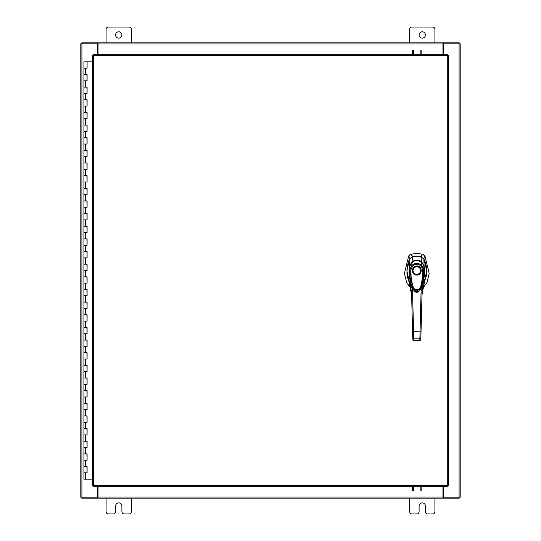 <?xml version="1.0" encoding="UTF-8"?>
<svg xmlns="http://www.w3.org/2000/svg" width="541" height="541" viewBox="0 0 541 541"><rect width="100%" height="100%" fill="white"/><g stroke="black" fill="none" stroke-linecap="round" stroke-linejoin="round"><path stroke-width="0.81" d="M84.024 466.525L87.087 466.525L84.024 466.525M86.898 472.848L83.929 472.848L87.087 472.848L86.898 466.525M84.024 453.879L87.087 453.879L84.024 453.879M86.898 460.202L83.929 460.202L87.087 460.202L86.898 453.879M84.024 441.233L87.087 441.233L84.024 441.233M86.898 447.556L83.929 447.556L87.087 447.556L86.898 441.233M84.024 428.587L87.087 428.587L84.024 428.587M86.898 434.91L83.929 434.91L87.087 434.91L86.898 428.587M84.024 415.934L87.087 415.934L84.024 415.934M86.898 422.264L83.929 422.264L87.087 422.264L86.898 415.934M84.024 403.288L87.087 403.288L84.024 403.288M86.898 409.611L83.929 409.611L87.087 409.611L86.898 403.288M84.024 390.643L87.087 390.643L84.024 390.643M86.898 396.966L83.929 396.966L87.087 396.966L86.898 390.643M84.024 377.997L87.087 377.997L84.024 377.997M86.898 384.32L83.929 384.32L87.087 384.32L86.898 377.997M84.024 365.351L87.087 365.351L84.024 365.351M86.898 371.674L83.929 371.674L87.087 371.674L86.898 365.351M84.024 352.705L87.087 352.705L84.024 352.705M86.898 359.028L83.929 359.028L87.087 359.028L86.898 352.705M84.024 340.059L87.087 340.059L84.024 340.059M86.898 346.382L83.929 346.382L87.087 346.382L86.898 340.059M84.024 327.413L87.087 327.413L84.024 327.413M86.898 333.736L83.929 333.736L87.087 333.736L86.898 327.413M84.024 314.761L87.087 314.761L84.024 314.761M86.898 321.09L83.929 321.09L87.087 321.09L86.898 314.761M84.024 302.115L87.087 302.115L84.024 302.115M86.898 308.438L83.929 308.438L87.087 308.438L86.898 302.115M84.024 289.469L87.087 289.469L84.024 289.469M86.898 295.792L83.929 295.792L87.087 295.792L86.898 289.469M84.024 276.823L87.087 276.823L84.024 276.823M86.898 283.146L83.929 283.146L87.087 283.146L86.898 276.823M84.024 264.177L87.087 264.177L84.024 264.177M86.898 270.5L83.929 270.5L87.087 270.5L86.898 264.177M84.024 251.531L87.087 251.531L84.024 251.531M86.898 257.854L83.929 257.854L87.087 257.854L86.898 251.531M84.024 238.885L87.087 238.885L84.024 238.885M86.898 245.208L83.929 245.208L87.087 245.208L86.898 238.885M84.024 226.239L87.087 226.239L84.024 226.239M86.898 232.562L83.929 232.562L87.087 232.562L86.898 226.239M84.024 213.587L87.087 213.587L84.024 213.587M86.898 219.91L83.929 219.91L87.087 219.91L86.898 213.587M84.024 200.941L87.087 200.941L84.024 200.941M86.898 207.264L83.929 207.264L87.087 207.264L86.898 200.941M84.024 188.295L87.087 188.295L84.024 188.295M86.898 194.618L83.929 194.618L87.087 194.618L86.898 188.295M84.024 175.649L87.087 175.649L84.024 175.649M86.898 181.972L83.929 181.972L87.087 181.972L86.898 175.649M84.024 163.003L87.087 163.003L84.024 163.003M86.898 169.326L83.929 169.326L87.087 169.326L86.898 163.003M84.024 150.357L87.087 150.357L84.024 150.357M86.898 156.68L83.929 156.68L87.087 156.68L86.898 150.357M84.024 137.712L87.087 137.712L84.024 137.712M86.898 144.034L83.929 144.034L87.087 144.034L86.898 137.712M84.024 125.066L87.087 125.066L84.024 125.066M86.898 131.389L83.929 131.389L87.087 131.389L86.898 125.066M84.024 112.413L87.087 112.413L84.024 112.413M86.898 118.736L83.929 118.736L87.087 118.736L86.898 112.413M84.024 99.767L87.087 99.767L84.024 99.767M86.898 106.09L83.929 106.09L87.087 106.09L86.898 99.767M84.024 87.121L87.087 87.121L84.024 87.121M86.898 93.444L83.929 93.444L87.087 93.444L86.898 87.121M84.024 74.475L87.087 74.475L84.024 74.475M86.898 80.798L83.929 80.798L87.087 80.798L86.898 74.475M86.993 61.83L84.024 61.83M86.898 68.152L83.929 68.152L87.087 68.152L87.087 61.83L92.315 61.83M83.929 61.83L83.929 479.17L92.315 479.17M419.099 34.955A3.165 3.165 0 0 0 422.264 38.113A3.165 3.165 0 0 0 425.422 34.955A3.165 3.165 0 0 0 422.264 31.791A3.165 3.165 0 0 0 419.099 34.955M434.91 42.861L434.91 29.451A2.401 2.401 0 0 0 432.502 27.05L412.019 27.05A2.401 2.401 0 0 0 409.611 29.451L409.611 42.861M409.611 498.139L409.611 511.549A2.401 2.401 0 0 0 412.019 513.95L416.698 513.95A2.401 2.401 0 0 0 419.099 511.549L419.099 506.045A3.165 3.165 0 0 1 422.264 502.887A3.165 3.165 0 0 1 425.422 506.045L425.422 511.549A2.401 2.401 0 0 0 427.823 513.95L432.502 513.95A2.401 2.401 0 0 0 434.91 511.549L434.91 498.139M115.578 34.955A3.165 3.165 0 0 0 118.736 38.113A3.165 3.165 0 0 0 121.901 34.955A3.165 3.165 0 0 0 118.736 31.791A3.165 3.165 0 0 0 115.578 34.955M131.389 42.861L131.389 29.451A2.401 2.401 0 0 0 128.981 27.05L108.498 27.05A2.401 2.401 0 0 0 106.09 29.451L106.09 42.861M106.09 498.139L106.09 511.549A2.401 2.401 0 0 0 108.498 513.95L113.177 513.95A2.401 2.401 0 0 0 115.578 511.549L115.578 506.045A3.165 3.165 0 0 1 118.736 502.887A3.165 3.165 0 0 1 121.901 506.045L121.901 511.549A2.401 2.401 0 0 0 124.302 513.95L128.981 513.95A2.401 2.401 0 0 0 131.389 511.549L131.389 498.139M416.813 256.103A19.916 19.916 0 0 0 412.756 256.522L410.984 254.385A22.404 22.404 0 0 1 422.636 254.385L420.871 256.522A19.916 19.916 0 0 0 416.813 256.103M409.713 254.967L410.984 254.385L408.658 255.994L404.452 273.354L406.562 282.334L411.052 288.698M422.575 288.698L427.065 282.334L429.175 273.354L424.969 255.994L423.975 255.014M409.794 258.828L406.852 270.831L409.625 282.963M423.995 282.963L426.768 270.831L423.833 258.828M423.617 258.47L424.969 255.994L422.636 254.385L423.934 254.98M409.672 254.994L408.658 255.994L410.004 258.47M421.75 256.806L412.769 256.522L409.801 258.672L408.915 260.424L407.231 266.3L406.927 273.171L407.84 278.615L409.747 283.322M412.756 256.522L411.877 256.806M416.813 275.078C410.964 275.328 410.964 265.759 416.813 266.01C422.663 265.759 422.663 275.328 416.813 275.078M420.851 270.547A4.037 4.037 0 0 1 416.813 274.585A4.037 4.037 0 0 1 412.776 270.547A4.037 4.037 0 0 1 416.813 266.503A4.037 4.037 0 0 1 420.851 270.547M420.6 270.547A3.787 3.787 0 0 1 416.813 274.334A3.787 3.787 0 0 1 413.02 270.547A3.787 3.787 0 0 1 416.813 266.754A3.787 3.787 0 0 1 420.6 270.547M423.305 267.024L423.806 266.916L424.016 273.219L422.677 283.362L420.059 289.888L418.849 291.322L417.003 292.194L415.447 291.815L413.737 290.145L411.004 283.572L409.605 273.259L409.814 266.916L410.321 267.024M410.835 270L412.431 266.138L411.742 265.475C415.123 262.689 418.504 262.689 421.885 265.475L423.786 269.986L422.792 270C422.365 277.114 423.13 286.399 416.969 291.241C410.409 287.048 411.302 277.026 410.835 270L409.841 269.986L411.742 265.475L412.1 262.344C415.251 260.038 418.389 260.038 421.52 262.344C421.737 261.628 424.462 267.105 423.792 266.814L423.786 269.986L420.357 289.421L413.27 289.421L409.841 269.986L409.828 266.814C409.158 267.105 411.89 261.614 412.1 262.344L412.384 262.885M412.431 266.138C415.36 263.67 418.281 263.67 421.189 266.138L421.885 265.475L421.52 262.344L421.243 262.885M413.27 289.421L413.168 289.246C412.053 288.671 408.489 276.465 409.828 266.828L409.828 266.814C410.247 264.725 410.991 263.23 412.059 262.344L412.073 262.338C415.123 259.998 418.281 259.998 421.554 262.338L421.567 262.344C422.663 262.912 424.137 266.72 423.799 266.828L423.603 278.466L421.419 287.251L420.357 289.421C417.774 293.256 415.414 293.256 413.27 289.421L413.27 289.421M423.88 283.322L426.382 275.856L426.653 268.356L425.625 262.933L424.239 259.437L420.851 256.522L421.649 261.776L424.103 266.145L423.826 258.672M410.119 266.003L409.523 266.152L409.801 258.672M411.059 285.06L409.267 281.902M409.226 281.807L408.678 280.387L410.024 279.717C408.969 275.139 408.8 270.622 409.523 266.165L411.972 261.776L412.769 256.522M412.506 262.229L411.972 261.776C415.197 259.538 418.423 259.538 421.649 261.776L421.114 262.229M423.508 266.003L424.103 266.165C424.82 270.595 424.651 275.112 423.596 279.717L424.949 280.387L424.401 281.807M410.389 279.474L410.024 279.717L411.62 294.629L408.678 280.387L411.322 287.379M424.354 281.915L422 294.629L424.624 281.205M419.823 340.688L420.824 339.782L422.102 290.808L423.596 279.717L423.238 279.474M412.756 338.044L413.75 338.855L413.797 340.641L412.803 339.741L412.756 338.044L411.518 290.808L412.519 290.645L412.33 287.298M408.996 281.198L411.62 294.629L412.79 339.281M420.898 336.793L420.83 339.281M421.108 328.908L421.033 331.701L420.039 331.816L421.108 290.645L422.102 290.808M421.297 287.298L421.108 290.645M412.594 331.701L420.039 331.816L419.87 338.855L413.75 338.855L412.519 290.645M418.957 291.268L414.677 291.274M420.864 338.044L419.87 338.855L419.823 340.641L420.824 339.741M412.803 339.782L413.797 340.749L419.823 340.641L413.797 340.641M412.431 54.316L412.431 50.394M413.378 50.394L413.378 54.316M421.135 50.394L421.135 54.316M420.188 54.316L420.188 50.394M447.292 55.425L448.401 55.439L448.401 485.561L447.292 485.575L447.272 486.684L93.437 486.684L93.424 485.575L92.315 485.561L92.315 55.439L93.424 55.425L93.437 54.316L447.272 54.316L447.292 55.425L93.424 55.425L93.424 485.575L447.292 485.575L447.292 55.425M443.755 486.684L443.755 497.199L460.202 497.199L460.202 43.801L443.755 43.801L443.755 54.316M97.245 54.316L97.245 43.801L80.798 43.801L80.798 497.199L97.245 497.199L97.245 486.684M442.964 486.684L442.964 498.139L98.036 498.139L98.036 486.684M443.755 497.199L443.437 498.139L459.255 498.139L459.255 497.199M98.036 497.199L97.563 497.199L97.563 498.139L81.745 498.139L81.745 497.199M443.437 497.199L442.964 497.199M442.964 498.139L443.437 498.139M97.563 498.139L98.036 498.139M98.036 54.316L98.036 42.861L442.964 42.861L442.964 54.316M97.245 43.801L97.563 42.861L81.745 42.861L81.745 43.801M442.964 43.801L443.437 43.801L443.437 42.861L459.255 42.861L459.255 43.801M97.563 43.801L98.036 43.801M98.036 42.861L97.563 42.861M443.437 42.861L442.964 42.861M421.135 486.684L421.135 490.606M420.188 490.606L420.188 486.684M412.431 490.606L412.431 486.684M413.378 486.684L413.378 490.606M85.512 472.848L85.512 479.17M85.512 460.202L85.512 466.525M85.512 447.556L85.512 453.879M85.512 434.91L85.512 441.233M85.512 422.264L85.512 428.587M85.512 409.611L85.512 415.934M85.512 396.966L85.512 403.288M85.512 384.32L85.512 390.643M85.512 371.674L85.512 377.997M85.512 359.028L85.512 365.351M85.512 346.382L85.512 352.705M85.512 333.736L85.512 340.059M85.512 321.09L85.512 327.413M85.512 308.438L85.512 314.761M85.512 295.792L85.512 302.115M85.512 283.146L85.512 289.469M85.512 270.5L85.512 276.823M85.512 257.854L85.512 264.177M85.512 245.208L85.512 251.531M85.512 232.562L85.512 238.885M85.512 219.91L85.512 226.239M85.512 207.264L85.512 213.587M85.512 194.618L85.512 200.941M85.512 181.972L85.512 188.295M85.512 169.326L85.512 175.649M85.512 156.68L85.512 163.003M85.512 144.034L85.512 150.357M85.512 131.389L85.512 137.712M85.512 118.736L85.512 125.066M85.512 106.09L85.512 112.413M85.512 93.444L85.512 99.767M85.512 80.798L85.512 87.121M85.512 68.152L85.512 74.475M421.189 266.138L422.792 270M459.093 43.801L459.093 497.199M81.907 497.199L81.907 43.801M98.036 497.03L442.964 497.03M442.964 43.97L98.036 43.97M87.087 466.525L87.087 472.848M87.087 453.879L87.087 460.202M87.087 441.233L87.087 447.556M87.087 428.587L87.087 434.91M87.087 415.934L87.087 422.264M87.087 403.288L87.087 409.611M87.087 390.643L87.087 396.966M87.087 377.997L87.087 384.32M87.087 365.351L87.087 371.674M87.087 352.705L87.087 359.028M87.087 340.059L87.087 346.382M87.087 327.413L87.087 333.736M87.087 314.761L87.087 321.09M87.087 302.115L87.087 308.438M87.087 289.469L87.087 295.792M87.087 276.823L87.087 283.146M87.087 264.177L87.087 270.5M87.087 251.531L87.087 257.854M87.087 238.885L87.087 245.208M87.087 226.239L87.087 232.562M87.087 213.587L87.087 219.91M87.087 200.941L87.087 207.264M87.087 188.295L87.087 194.618M87.087 175.649L87.087 181.972M87.087 163.003L87.087 169.326M87.087 150.357L87.087 156.68M87.087 137.712L87.087 144.034M87.087 125.066L87.087 131.389M87.087 112.413L87.087 118.736M87.087 99.767L87.087 106.09M87.087 87.121L87.087 93.444M87.087 74.475L87.087 80.798M409.152 281.591L411.059 285.046"/></g></svg>
